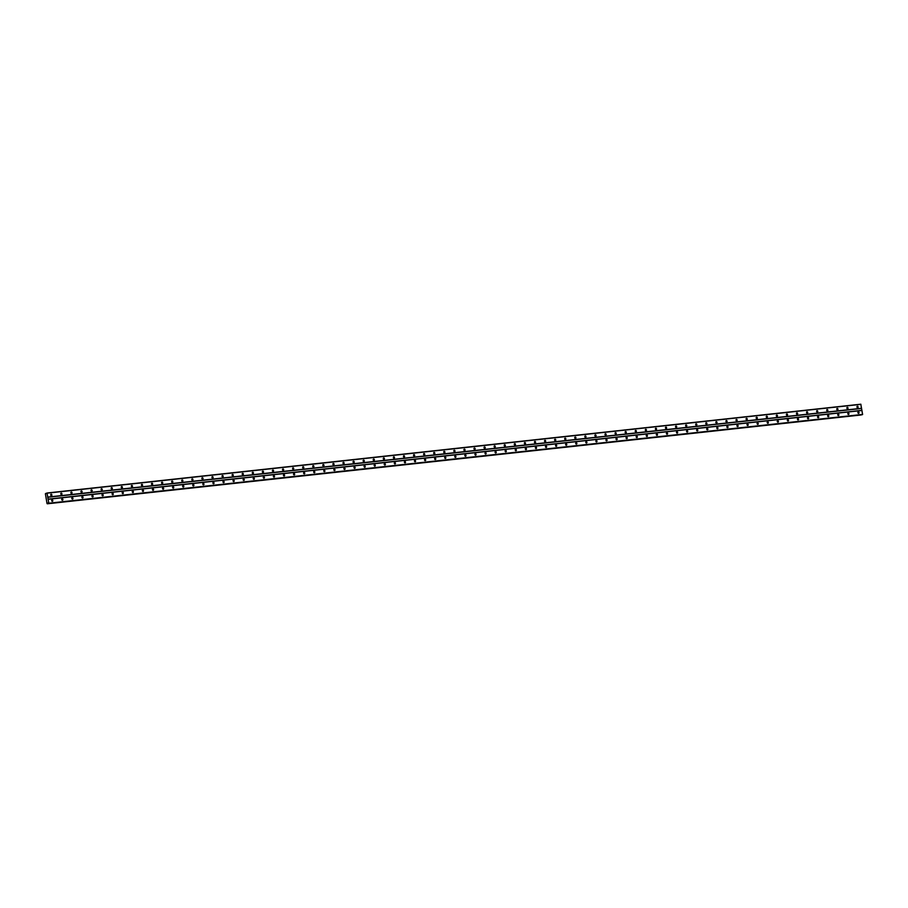 <?xml version="1.0" encoding="UTF-8"?>
<svg xmlns="http://www.w3.org/2000/svg" width="908" height="908" viewBox="0 0 908 908"><rect width="100%" height="100%" fill="white"/><g stroke="black" fill="none" stroke-linecap="round" stroke-linejoin="round"><path stroke-width="1.36" d="M857.64 407.669A0.715 0.568 -104.7 0 1 857.402 406.251A0.715 0.568 -104.7 0 1 857.64 407.669M847.561 408.77A0.715 0.568 -104.7 0 1 847.323 407.351A0.715 0.568 -104.7 0 1 847.561 408.77M837.482 409.871A0.715 0.568 -104.7 0 1 837.244 408.452A0.715 0.568 -104.7 0 1 837.482 409.871M827.404 410.972A0.715 0.568 -104.7 0 1 827.165 409.553A0.715 0.568 -104.7 0 1 827.404 410.972M817.325 412.062A0.715 0.568 -104.7 0 1 817.087 410.654A0.715 0.568 -104.7 0 1 817.325 412.062M807.246 413.163A0.715 0.568 -104.7 0 1 807.008 411.755A0.715 0.568 -104.7 0 1 807.246 413.163M797.167 414.264A0.715 0.568 -104.7 0 1 796.929 412.845A0.715 0.568 -104.7 0 1 797.167 414.264M787.088 415.365A0.715 0.568 -104.7 0 1 786.861 413.946A0.715 0.568 -104.7 0 1 787.088 415.365M777.01 416.466A0.715 0.568 -104.7 0 1 776.783 415.047A0.715 0.568 -104.7 0 1 777.01 416.466M766.931 417.566A0.715 0.568 -104.7 0 1 766.704 416.148A0.715 0.568 -104.7 0 1 766.931 417.566M756.852 418.667A0.715 0.568 -104.7 0 1 756.625 417.249A0.715 0.568 -104.7 0 1 756.852 418.667M746.773 419.768A0.715 0.568 -104.7 0 1 746.546 418.35A0.715 0.568 -104.7 0 1 746.773 419.768M736.706 420.869A0.715 0.568 -104.7 0 1 736.467 419.451A0.715 0.568 -104.7 0 1 736.706 420.869M726.627 421.97A0.715 0.568 -104.7 0 1 726.389 420.552A0.715 0.568 -104.7 0 1 726.627 421.97M716.548 423.06A0.715 0.568 -104.7 0 1 716.31 421.652A0.715 0.568 -104.7 0 1 716.548 423.06M706.469 424.161A0.715 0.568 -104.7 0 1 706.231 422.753A0.715 0.568 -104.7 0 1 706.469 424.161M696.391 425.262A0.715 0.568 -104.7 0 1 696.152 423.843A0.715 0.568 -104.7 0 1 696.391 425.262M686.312 426.363A0.715 0.568 -104.7 0 1 686.073 424.944A0.715 0.568 -104.7 0 1 686.312 426.363M676.233 427.464A0.715 0.568 -104.7 0 1 675.995 426.045A0.715 0.568 -104.7 0 1 676.233 427.464M666.154 428.565A0.715 0.568 -104.7 0 1 665.916 427.146A0.715 0.568 -104.7 0 1 666.154 428.565M656.075 429.666A0.715 0.568 -104.7 0 1 655.848 428.247A0.715 0.568 -104.7 0 1 656.075 429.666M645.997 430.767A0.715 0.568 -104.7 0 1 645.77 429.348A0.715 0.568 -104.7 0 1 645.997 430.767M635.918 431.868A0.715 0.568 -104.7 0 1 635.691 430.449A0.715 0.568 -104.7 0 1 635.918 431.868M625.839 432.968A0.715 0.568 -104.7 0 1 625.612 431.55A0.715 0.568 -104.7 0 1 625.839 432.968M615.772 434.058A0.715 0.568 -104.7 0 1 615.533 432.651A0.715 0.568 -104.7 0 1 615.772 434.058M605.693 435.159A0.715 0.568 -104.7 0 1 605.454 433.752A0.715 0.568 -104.7 0 1 605.693 435.159M595.614 436.26A0.715 0.568 -104.7 0 1 595.376 434.841A0.715 0.568 -104.7 0 1 595.614 436.26M585.535 437.361A0.715 0.568 -104.7 0 1 585.297 435.942A0.715 0.568 -104.7 0 1 585.535 437.361M575.456 438.462A0.715 0.568 -104.7 0 1 575.218 437.043A0.715 0.568 -104.7 0 1 575.456 438.462M565.378 439.563A0.715 0.568 -104.7 0 1 565.139 438.144A0.715 0.568 -104.7 0 1 565.378 439.563M555.299 440.664A0.715 0.568 -104.7 0 1 555.06 439.245A0.715 0.568 -104.7 0 1 555.299 440.664M545.22 441.765A0.715 0.568 -104.7 0 1 544.982 440.346A0.715 0.568 -104.7 0 1 545.22 441.765M535.141 442.866A0.715 0.568 -104.7 0 1 534.914 441.447A0.715 0.568 -104.7 0 1 535.141 442.866M525.062 443.967A0.715 0.568 -104.7 0 1 524.835 442.548A0.715 0.568 -104.7 0 1 525.062 443.967M514.984 445.068A0.715 0.568 -104.7 0 1 514.757 443.649A0.715 0.568 -104.7 0 1 514.984 445.068M504.905 446.157A0.715 0.568 -104.7 0 1 504.678 444.75A0.715 0.568 -104.7 0 1 504.905 446.157M494.837 447.258A0.715 0.568 -104.7 0 1 494.599 445.851A0.715 0.568 -104.7 0 1 494.837 447.258M484.759 448.359A0.715 0.568 -104.7 0 1 484.52 446.94A0.715 0.568 -104.7 0 1 484.759 448.359M474.68 449.46A0.715 0.568 -104.7 0 1 474.441 448.041A0.715 0.568 -104.7 0 1 474.68 449.46M464.601 450.561A0.715 0.568 -104.7 0 1 464.363 449.142A0.715 0.568 -104.7 0 1 464.601 450.561M454.522 451.662A0.715 0.568 -104.7 0 1 454.284 450.243A0.715 0.568 -104.7 0 1 454.522 451.662M444.443 452.763A0.715 0.568 -104.7 0 1 444.205 451.344A0.715 0.568 -104.7 0 1 444.443 452.763M434.364 453.864A0.715 0.568 -104.7 0 1 434.126 452.445A0.715 0.568 -104.7 0 1 434.364 453.864M424.286 454.965A0.715 0.568 -104.7 0 1 424.047 453.546A0.715 0.568 -104.7 0 1 424.286 454.965M414.207 456.066A0.715 0.568 -104.7 0 1 413.98 454.647A0.715 0.568 -104.7 0 1 414.207 456.066M404.128 457.155A0.715 0.568 -104.7 0 1 403.901 455.748A0.715 0.568 -104.7 0 1 404.128 457.155M394.049 458.256A0.715 0.568 -104.7 0 1 393.822 456.849A0.715 0.568 -104.7 0 1 394.049 458.256M383.971 459.357A0.715 0.568 -104.7 0 1 383.744 457.938A0.715 0.568 -104.7 0 1 383.971 459.357M373.903 460.458A0.715 0.568 -104.7 0 1 373.665 459.039A0.715 0.568 -104.7 0 1 373.903 460.458M363.824 461.559A0.715 0.568 -104.7 0 1 363.586 460.14A0.715 0.568 -104.7 0 1 363.824 461.559M353.745 462.66A0.715 0.568 -104.7 0 1 353.507 461.241A0.715 0.568 -104.7 0 1 353.745 462.66M343.667 463.761A0.715 0.568 -104.7 0 1 343.428 462.342A0.715 0.568 -104.7 0 1 343.667 463.761M333.588 464.862A0.715 0.568 -104.7 0 1 333.349 463.443A0.715 0.568 -104.7 0 1 333.588 464.862M323.509 465.963A0.715 0.568 -104.7 0 1 323.271 464.544A0.715 0.568 -104.7 0 1 323.509 465.963M313.43 467.064A0.715 0.568 -104.7 0 1 313.192 465.645A0.715 0.568 -104.7 0 1 313.43 467.064M303.351 468.165A0.715 0.568 -104.7 0 1 303.113 466.746A0.715 0.568 -104.7 0 1 303.351 468.165M293.273 469.254A0.715 0.568 -104.7 0 1 293.046 467.847A0.715 0.568 -104.7 0 1 293.273 469.254M283.194 470.355A0.715 0.568 -104.7 0 1 282.967 468.948A0.715 0.568 -104.7 0 1 283.194 470.355M273.115 471.456A0.715 0.568 -104.7 0 1 272.888 470.038A0.715 0.568 -104.7 0 1 273.115 471.456M263.036 472.557A0.715 0.568 -104.7 0 1 262.809 471.139A0.715 0.568 -104.7 0 1 263.036 472.557M252.969 473.658A0.715 0.568 -104.7 0 1 252.73 472.239A0.715 0.568 -104.7 0 1 252.969 473.658M242.89 474.759A0.715 0.568 -104.7 0 1 242.652 473.34A0.715 0.568 -104.7 0 1 242.89 474.759M232.811 475.86A0.715 0.568 -104.7 0 1 232.573 474.441A0.715 0.568 -104.7 0 1 232.811 475.86M222.732 476.961A0.715 0.568 -104.7 0 1 222.494 475.542A0.715 0.568 -104.7 0 1 222.732 476.961M212.654 478.062A0.715 0.568 -104.7 0 1 212.415 476.643A0.715 0.568 -104.7 0 1 212.654 478.062M202.575 479.163A0.715 0.568 -104.7 0 1 202.336 477.744A0.715 0.568 -104.7 0 1 202.575 479.163M192.496 480.253A0.715 0.568 -104.7 0 1 192.258 478.845A0.715 0.568 -104.7 0 1 192.496 480.253M182.417 481.354A0.715 0.568 -104.7 0 1 182.179 479.946A0.715 0.568 -104.7 0 1 182.417 481.354M172.338 482.454A0.715 0.568 -104.7 0 1 172.111 481.036A0.715 0.568 -104.7 0 1 172.338 482.454M162.26 483.555A0.715 0.568 -104.7 0 1 162.033 482.137A0.715 0.568 -104.7 0 1 162.26 483.555M152.181 484.656A0.715 0.568 -104.7 0 1 151.954 483.238A0.715 0.568 -104.7 0 1 152.181 484.656M142.102 485.757A0.715 0.568 -104.7 0 1 141.875 484.339A0.715 0.568 -104.7 0 1 142.102 485.757M132.035 486.858A0.715 0.568 -104.7 0 1 131.796 485.44A0.715 0.568 -104.7 0 1 132.035 486.858M121.956 487.959A0.715 0.568 -104.7 0 1 121.717 486.54A0.715 0.568 -104.7 0 1 121.956 487.959M111.877 489.06A0.715 0.568 -104.7 0 1 111.639 487.641A0.715 0.568 -104.7 0 1 111.877 489.06M101.798 490.161A0.715 0.568 -104.7 0 1 101.56 488.742A0.715 0.568 -104.7 0 1 101.798 490.161M91.719 491.251A0.715 0.568 -104.7 0 1 91.481 489.843A0.715 0.568 -104.7 0 1 91.719 491.251M81.641 492.352A0.715 0.568 -104.7 0 1 81.402 490.944A0.715 0.568 -104.7 0 1 81.641 492.352M71.562 493.453A0.715 0.568 -104.7 0 1 71.323 492.034A0.715 0.568 -104.7 0 1 71.562 493.453M61.483 494.554A0.715 0.568 -104.7 0 1 61.245 493.135A0.715 0.568 -104.7 0 1 61.483 494.554M51.404 495.654A0.715 0.568 -104.7 0 1 51.177 494.236A0.715 0.568 -104.7 0 1 51.404 495.654M858.571 413.333A0.715 0.568 -104.7 0 1 858.344 411.914A0.715 0.568 -104.7 0 1 858.571 413.333M848.492 414.434A0.715 0.568 -104.7 0 1 848.265 413.015A0.715 0.568 -104.7 0 1 848.492 414.434M838.413 415.535A0.715 0.568 -104.7 0 1 838.186 414.116A0.715 0.568 -104.7 0 1 838.413 415.535M828.334 416.636A0.715 0.568 -104.7 0 1 828.107 415.217A0.715 0.568 -104.7 0 1 828.334 416.636M818.267 417.737A0.715 0.568 -104.7 0 1 818.029 416.318A0.715 0.568 -104.7 0 1 818.267 417.737M808.188 418.826A0.715 0.568 -104.7 0 1 807.95 417.419A0.715 0.568 -104.7 0 1 808.188 418.826M798.109 419.927A0.715 0.568 -104.7 0 1 797.871 418.52A0.715 0.568 -104.7 0 1 798.109 419.927M788.03 421.028A0.715 0.568 -104.7 0 1 787.792 419.621A0.715 0.568 -104.7 0 1 788.03 421.028M777.952 422.129A0.715 0.568 -104.7 0 1 777.713 420.71A0.715 0.568 -104.7 0 1 777.952 422.129M767.873 423.23A0.715 0.568 -104.7 0 1 767.635 421.811A0.715 0.568 -104.7 0 1 767.873 423.23M757.794 424.331A0.715 0.568 -104.7 0 1 757.556 422.912A0.715 0.568 -104.7 0 1 757.794 424.331M747.715 425.432A0.715 0.568 -104.7 0 1 747.477 424.013A0.715 0.568 -104.7 0 1 747.715 425.432M737.636 426.533A0.715 0.568 -104.7 0 1 737.41 425.114A0.715 0.568 -104.7 0 1 737.636 426.533M727.558 427.634A0.715 0.568 -104.7 0 1 727.331 426.215A0.715 0.568 -104.7 0 1 727.558 427.634M717.479 428.735A0.715 0.568 -104.7 0 1 717.252 427.316A0.715 0.568 -104.7 0 1 717.479 428.735M707.4 429.836A0.715 0.568 -104.7 0 1 707.173 428.417A0.715 0.568 -104.7 0 1 707.4 429.836M697.333 430.925A0.715 0.568 -104.7 0 1 697.094 429.518A0.715 0.568 -104.7 0 1 697.333 430.925M687.254 432.026A0.715 0.568 -104.7 0 1 687.015 430.619A0.715 0.568 -104.7 0 1 687.254 432.026M677.175 433.127A0.715 0.568 -104.7 0 1 676.937 431.709A0.715 0.568 -104.7 0 1 677.175 433.127M667.096 434.228A0.715 0.568 -104.7 0 1 666.858 432.81A0.715 0.568 -104.7 0 1 667.096 434.228M657.017 435.329A0.715 0.568 -104.7 0 1 656.779 433.911A0.715 0.568 -104.7 0 1 657.017 435.329M646.939 436.43A0.715 0.568 -104.7 0 1 646.7 435.011A0.715 0.568 -104.7 0 1 646.939 436.43M636.86 437.531A0.715 0.568 -104.7 0 1 636.621 436.112A0.715 0.568 -104.7 0 1 636.86 437.531M626.781 438.632A0.715 0.568 -104.7 0 1 626.543 437.213A0.715 0.568 -104.7 0 1 626.781 438.632M616.702 439.733A0.715 0.568 -104.7 0 1 616.475 438.314A0.715 0.568 -104.7 0 1 616.702 439.733M606.623 440.834A0.715 0.568 -104.7 0 1 606.396 439.415A0.715 0.568 -104.7 0 1 606.623 440.834M596.545 441.924A0.715 0.568 -104.7 0 1 596.318 440.516A0.715 0.568 -104.7 0 1 596.545 441.924M586.466 443.025A0.715 0.568 -104.7 0 1 586.239 441.617A0.715 0.568 -104.7 0 1 586.466 443.025M576.398 444.125A0.715 0.568 -104.7 0 1 576.16 442.707A0.715 0.568 -104.7 0 1 576.398 444.125M566.32 445.226A0.715 0.568 -104.7 0 1 566.081 443.808A0.715 0.568 -104.7 0 1 566.32 445.226M556.241 446.327A0.715 0.568 -104.7 0 1 556.002 444.909A0.715 0.568 -104.7 0 1 556.241 446.327M546.162 447.428A0.715 0.568 -104.7 0 1 545.924 446.01A0.715 0.568 -104.7 0 1 546.162 447.428M536.083 448.529A0.715 0.568 -104.7 0 1 535.845 447.111A0.715 0.568 -104.7 0 1 536.083 448.529M526.004 449.63A0.715 0.568 -104.7 0 1 525.766 448.212A0.715 0.568 -104.7 0 1 526.004 449.63M515.926 450.731A0.715 0.568 -104.7 0 1 515.687 449.312A0.715 0.568 -104.7 0 1 515.926 450.731M505.847 451.832A0.715 0.568 -104.7 0 1 505.608 450.413A0.715 0.568 -104.7 0 1 505.847 451.832M495.768 452.933A0.715 0.568 -104.7 0 1 495.541 451.514A0.715 0.568 -104.7 0 1 495.768 452.933M485.689 454.023A0.715 0.568 -104.7 0 1 485.462 452.615A0.715 0.568 -104.7 0 1 485.689 454.023M475.61 455.124A0.715 0.568 -104.7 0 1 475.383 453.716A0.715 0.568 -104.7 0 1 475.61 455.124M465.532 456.225A0.715 0.568 -104.7 0 1 465.305 454.806A0.715 0.568 -104.7 0 1 465.532 456.225M455.464 457.326A0.715 0.568 -104.7 0 1 455.226 455.907A0.715 0.568 -104.7 0 1 455.464 457.326M445.385 458.426A0.715 0.568 -104.7 0 1 445.147 457.008A0.715 0.568 -104.7 0 1 445.385 458.426M435.307 459.527A0.715 0.568 -104.7 0 1 435.068 458.109A0.715 0.568 -104.7 0 1 435.307 459.527M425.228 460.628A0.715 0.568 -104.7 0 1 424.989 459.21A0.715 0.568 -104.7 0 1 425.228 460.628M415.149 461.729A0.715 0.568 -104.7 0 1 414.911 460.311A0.715 0.568 -104.7 0 1 415.149 461.729M405.07 462.83A0.715 0.568 -104.7 0 1 404.832 461.412A0.715 0.568 -104.7 0 1 405.07 462.83M394.991 463.931A0.715 0.568 -104.7 0 1 394.753 462.512A0.715 0.568 -104.7 0 1 394.991 463.931M384.913 465.021A0.715 0.568 -104.7 0 1 384.674 463.613A0.715 0.568 -104.7 0 1 384.913 465.021M374.834 466.122A0.715 0.568 -104.7 0 1 374.607 464.714A0.715 0.568 -104.7 0 1 374.834 466.122M364.755 467.223A0.715 0.568 -104.7 0 1 364.528 465.804A0.715 0.568 -104.7 0 1 364.755 467.223M354.676 468.324A0.715 0.568 -104.7 0 1 354.449 466.905A0.715 0.568 -104.7 0 1 354.676 468.324M344.597 469.425A0.715 0.568 -104.7 0 1 344.37 468.006A0.715 0.568 -104.7 0 1 344.597 469.425M334.53 470.526A0.715 0.568 -104.7 0 1 334.292 469.107A0.715 0.568 -104.7 0 1 334.53 470.526M324.451 471.627A0.715 0.568 -104.7 0 1 324.213 470.208A0.715 0.568 -104.7 0 1 324.451 471.627M314.372 472.728A0.715 0.568 -104.7 0 1 314.134 471.309A0.715 0.568 -104.7 0 1 314.372 472.728M304.294 473.828A0.715 0.568 -104.7 0 1 304.055 472.41A0.715 0.568 -104.7 0 1 304.294 473.828M294.215 474.929A0.715 0.568 -104.7 0 1 293.976 473.511A0.715 0.568 -104.7 0 1 294.215 474.929M284.136 476.019A0.715 0.568 -104.7 0 1 283.898 474.612A0.715 0.568 -104.7 0 1 284.136 476.019M274.057 477.12A0.715 0.568 -104.7 0 1 273.819 475.713A0.715 0.568 -104.7 0 1 274.057 477.12M263.978 478.221A0.715 0.568 -104.7 0 1 263.74 476.814A0.715 0.568 -104.7 0 1 263.978 478.221M253.899 479.322A0.715 0.568 -104.7 0 1 253.661 477.903A0.715 0.568 -104.7 0 1 253.899 479.322M243.821 480.423A0.715 0.568 -104.7 0 1 243.594 479.004A0.715 0.568 -104.7 0 1 243.821 480.423M233.742 481.524A0.715 0.568 -104.7 0 1 233.515 480.105A0.715 0.568 -104.7 0 1 233.742 481.524M223.663 482.625A0.715 0.568 -104.7 0 1 223.436 481.206A0.715 0.568 -104.7 0 1 223.663 482.625M213.584 483.726A0.715 0.568 -104.7 0 1 213.357 482.307A0.715 0.568 -104.7 0 1 213.584 483.726M203.517 484.827A0.715 0.568 -104.7 0 1 203.279 483.408A0.715 0.568 -104.7 0 1 203.517 484.827M193.438 485.928A0.715 0.568 -104.7 0 1 193.2 484.509A0.715 0.568 -104.7 0 1 193.438 485.928M183.359 487.029A0.715 0.568 -104.7 0 1 183.121 485.61A0.715 0.568 -104.7 0 1 183.359 487.029M173.28 488.118A0.715 0.568 -104.7 0 1 173.042 486.711A0.715 0.568 -104.7 0 1 173.28 488.118M163.202 489.219A0.715 0.568 -104.7 0 1 162.963 487.812A0.715 0.568 -104.7 0 1 163.202 489.219M153.123 490.32A0.715 0.568 -104.7 0 1 152.884 488.901A0.715 0.568 -104.7 0 1 153.123 490.32M143.044 491.421A0.715 0.568 -104.7 0 1 142.806 490.002A0.715 0.568 -104.7 0 1 143.044 491.421M132.965 492.522A0.715 0.568 -104.7 0 1 132.727 491.103A0.715 0.568 -104.7 0 1 132.965 492.522M122.886 493.623A0.715 0.568 -104.7 0 1 122.659 492.204A0.715 0.568 -104.7 0 1 122.886 493.623M112.808 494.724A0.715 0.568 -104.7 0 1 112.581 493.305A0.715 0.568 -104.7 0 1 112.808 494.724M102.729 495.825A0.715 0.568 -104.7 0 1 102.502 494.406A0.715 0.568 -104.7 0 1 102.729 495.825M92.65 496.926A0.715 0.568 -104.7 0 1 92.423 495.507A0.715 0.568 -104.7 0 1 92.65 496.926M82.583 498.027A0.715 0.568 -104.7 0 1 82.344 496.608A0.715 0.568 -104.7 0 1 82.583 498.027M72.504 499.116A0.715 0.568 -104.7 0 1 72.265 497.709A0.715 0.568 -104.7 0 1 72.504 499.116M62.425 500.217A0.715 0.568 -104.7 0 1 62.187 498.81A0.715 0.568 -104.7 0 1 62.425 500.217M52.346 501.318A0.715 0.568 -104.7 0 1 52.108 499.899A0.715 0.568 -104.7 0 1 52.346 501.318M47.863 503.021L47.023 503.554L45.4 493.759L47.023 493.021L48.816 503.225L48.045 502.998M862.305 414.661L48.521 503.475L862.6 414.411L860.807 404.208L47.023 493.021M47.307 503.792L861.34 414.763M51.711 500.206A0.715 0.568 -104.7 0 1 51.983 501.216M61.789 499.105A0.715 0.568 -104.7 0 1 62.062 500.115M71.868 498.015A0.715 0.568 -104.7 0 1 72.129 499.014M81.947 496.914A0.715 0.568 -104.7 0 1 82.208 497.913M92.026 495.813A0.715 0.568 -104.7 0 1 92.287 496.812M102.105 494.712A0.715 0.568 -104.7 0 1 102.366 495.711M112.183 493.611A0.715 0.568 -104.7 0 1 112.444 494.622M122.262 492.511A0.715 0.568 -104.7 0 1 122.523 493.521M132.341 491.41A0.715 0.568 -104.7 0 1 132.602 492.42M142.42 490.309A0.715 0.568 -104.7 0 1 142.681 491.319M152.499 489.208A0.715 0.568 -104.7 0 1 152.76 490.218M162.566 488.107A0.715 0.568 -104.7 0 1 162.838 489.117M172.645 487.017A0.715 0.568 -104.7 0 1 172.917 488.016M182.724 485.916A0.715 0.568 -104.7 0 1 182.996 486.915M192.802 484.815A0.715 0.568 -104.7 0 1 193.064 485.814M202.881 483.714A0.715 0.568 -104.7 0 1 203.142 484.713M212.96 482.613A0.715 0.568 -104.7 0 1 213.221 483.612M223.039 481.512A0.715 0.568 -104.7 0 1 223.3 482.523M233.118 480.411A0.715 0.568 -104.7 0 1 233.379 481.422M243.196 479.31A0.715 0.568 -104.7 0 1 243.458 480.321M253.275 478.21A0.715 0.568 -104.7 0 1 253.536 479.22M263.354 477.109A0.715 0.568 -104.7 0 1 263.615 478.119M273.433 476.019A0.715 0.568 -104.7 0 1 273.694 477.018M283.5 474.918A0.715 0.568 -104.7 0 1 283.773 475.917M293.579 473.817A0.715 0.568 -104.7 0 1 293.851 474.816M303.658 472.716A0.715 0.568 -104.7 0 1 303.93 473.715M313.737 471.615A0.715 0.568 -104.7 0 1 313.998 472.614M323.816 470.514A0.715 0.568 -104.7 0 1 324.077 471.524M333.894 469.413A0.715 0.568 -104.7 0 1 334.155 470.423M343.973 468.312A0.715 0.568 -104.7 0 1 344.234 469.322M354.052 467.211A0.715 0.568 -104.7 0 1 354.313 468.222M364.131 466.11A0.715 0.568 -104.7 0 1 364.392 467.121M374.209 465.01A0.715 0.568 -104.7 0 1 374.471 466.02M384.288 463.92A0.715 0.568 -104.7 0 1 384.549 464.919M394.367 462.819A0.715 0.568 -104.7 0 1 394.628 463.818M404.435 461.718A0.715 0.568 -104.7 0 1 404.707 462.717M414.513 460.617A0.715 0.568 -104.7 0 1 414.786 461.616M424.592 459.516A0.715 0.568 -104.7 0 1 424.865 460.526M434.671 458.415A0.715 0.568 -104.7 0 1 434.932 459.425M444.75 457.314A0.715 0.568 -104.7 0 1 445.011 458.324M454.829 456.213A0.715 0.568 -104.7 0 1 455.09 457.223M464.907 455.112A0.715 0.568 -104.7 0 1 465.168 456.122M474.986 454.011A0.715 0.568 -104.7 0 1 475.247 455.022M485.065 452.922A0.715 0.568 -104.7 0 1 485.326 453.921M495.144 451.821A0.715 0.568 -104.7 0 1 495.405 452.82M505.223 450.72A0.715 0.568 -104.7 0 1 505.484 451.719M515.301 449.619A0.715 0.568 -104.7 0 1 515.562 450.618M525.38 448.518A0.715 0.568 -104.7 0 1 525.641 449.517M535.448 447.417A0.715 0.568 -104.7 0 1 535.72 448.427M545.526 446.316A0.715 0.568 -104.7 0 1 545.799 447.326M555.605 445.215A0.715 0.568 -104.7 0 1 555.866 446.225M565.684 444.114A0.715 0.568 -104.7 0 1 565.945 445.124M575.763 443.013A0.715 0.568 -104.7 0 1 576.024 444.023M585.842 441.912A0.715 0.568 -104.7 0 1 586.103 442.922M595.92 440.823A0.715 0.568 -104.7 0 1 596.181 441.821M605.999 439.722A0.715 0.568 -104.7 0 1 606.26 440.721M616.078 438.621A0.715 0.568 -104.7 0 1 616.339 439.62M626.157 437.52A0.715 0.568 -104.7 0 1 626.418 438.519M636.236 436.419A0.715 0.568 -104.7 0 1 636.497 437.429M646.314 435.318A0.715 0.568 -104.7 0 1 646.575 436.328M656.382 434.217A0.715 0.568 -104.7 0 1 656.654 435.227M666.461 433.116A0.715 0.568 -104.7 0 1 666.733 434.126M676.539 432.015A0.715 0.568 -104.7 0 1 676.8 433.025M686.618 430.914A0.715 0.568 -104.7 0 1 686.879 431.924M696.697 429.825A0.715 0.568 -104.7 0 1 696.958 430.823M706.776 428.724A0.715 0.568 -104.7 0 1 707.037 429.722M716.855 427.623A0.715 0.568 -104.7 0 1 717.116 428.621M726.933 426.522A0.715 0.568 -104.7 0 1 727.195 427.52M737.012 425.421A0.715 0.568 -104.7 0 1 737.273 426.419M747.091 424.32A0.715 0.568 -104.7 0 1 747.352 425.33M757.17 423.219A0.715 0.568 -104.7 0 1 757.431 424.229M767.249 422.118A0.715 0.568 -104.7 0 1 767.51 423.128M777.316 421.017A0.715 0.568 -104.7 0 1 777.589 422.027M787.395 419.916A0.715 0.568 -104.7 0 1 787.667 420.926M797.474 418.826A0.715 0.568 -104.7 0 1 797.746 419.825M807.553 417.725A0.715 0.568 -104.7 0 1 807.814 418.724M817.631 416.624A0.715 0.568 -104.7 0 1 817.892 417.623M827.71 415.524A0.715 0.568 -104.7 0 1 827.971 416.522M837.789 414.423A0.715 0.568 -104.7 0 1 838.05 415.421M847.868 413.322A0.715 0.568 -104.7 0 1 848.129 414.332M857.947 412.221A0.715 0.568 -104.7 0 1 858.208 413.231M50.78 494.542A0.715 0.568 -104.7 0 1 51.041 495.552M60.859 493.441A0.715 0.568 -104.7 0 1 61.12 494.451M70.938 492.34A0.715 0.568 -104.7 0 1 71.199 493.35M81.005 491.239A0.715 0.568 -104.7 0 1 81.277 492.25M91.084 490.15A0.715 0.568 -104.7 0 1 91.356 491.149M101.163 489.049A0.715 0.568 -104.7 0 1 101.435 490.048M111.241 487.948A0.715 0.568 -104.7 0 1 111.502 488.947M121.32 486.847A0.715 0.568 -104.7 0 1 121.581 487.846M131.399 485.746A0.715 0.568 -104.7 0 1 131.66 486.756M141.478 484.645A0.715 0.568 -104.7 0 1 141.739 485.655M151.557 483.544A0.715 0.568 -104.7 0 1 151.818 484.554M161.635 482.443A0.715 0.568 -104.7 0 1 161.896 483.453M171.714 481.342A0.715 0.568 -104.7 0 1 171.975 482.352M181.793 480.241A0.715 0.568 -104.7 0 1 182.054 481.251M191.872 479.152A0.715 0.568 -104.7 0 1 192.133 480.15M201.939 478.051A0.715 0.568 -104.7 0 1 202.212 479.049M212.018 476.95A0.715 0.568 -104.7 0 1 212.29 477.949M222.097 475.849A0.715 0.568 -104.7 0 1 222.369 476.848M232.176 474.748A0.715 0.568 -104.7 0 1 232.437 475.747M242.254 473.647A0.715 0.568 -104.7 0 1 242.515 474.657M252.333 472.546A0.715 0.568 -104.7 0 1 252.594 473.556M262.412 471.445A0.715 0.568 -104.7 0 1 262.673 472.455M272.491 470.344A0.715 0.568 -104.7 0 1 272.752 471.354M282.57 469.243A0.715 0.568 -104.7 0 1 282.831 470.253M292.648 468.153A0.715 0.568 -104.7 0 1 292.909 469.152M302.727 467.053A0.715 0.568 -104.7 0 1 302.988 468.051M312.806 465.952A0.715 0.568 -104.7 0 1 313.067 466.95M322.885 464.851A0.715 0.568 -104.7 0 1 323.146 465.849M332.952 463.75A0.715 0.568 -104.7 0 1 333.225 464.748M343.031 462.649A0.715 0.568 -104.7 0 1 343.303 463.659M353.11 461.548A0.715 0.568 -104.7 0 1 353.371 462.558M363.189 460.447A0.715 0.568 -104.7 0 1 363.45 461.457M373.267 459.346A0.715 0.568 -104.7 0 1 373.529 460.356M383.346 458.245A0.715 0.568 -104.7 0 1 383.607 459.255M393.425 457.144A0.715 0.568 -104.7 0 1 393.686 458.154M403.504 456.054A0.715 0.568 -104.7 0 1 403.765 457.053M413.583 454.953A0.715 0.568 -104.7 0 1 413.844 455.952M423.661 453.852A0.715 0.568 -104.7 0 1 423.923 454.851M433.74 452.751A0.715 0.568 -104.7 0 1 434.001 453.75M443.819 451.651A0.715 0.568 -104.7 0 1 444.08 452.661M453.886 450.55A0.715 0.568 -104.7 0 1 454.159 451.56M463.965 449.449A0.715 0.568 -104.7 0 1 464.238 450.459M474.044 448.348A0.715 0.568 -104.7 0 1 474.316 449.358M484.123 447.247A0.715 0.568 -104.7 0 1 484.384 448.257M494.202 446.146A0.715 0.568 -104.7 0 1 494.463 447.156M504.281 445.056A0.715 0.568 -104.7 0 1 504.542 446.055M514.359 443.955A0.715 0.568 -104.7 0 1 514.62 444.954M524.438 442.854A0.715 0.568 -104.7 0 1 524.699 443.853M534.517 441.753A0.715 0.568 -104.7 0 1 534.778 442.752M544.596 440.652A0.715 0.568 -104.7 0 1 544.857 441.651M554.674 439.551A0.715 0.568 -104.7 0 1 554.936 440.562M564.753 438.451A0.715 0.568 -104.7 0 1 565.014 439.461M574.821 437.35A0.715 0.568 -104.7 0 1 575.093 438.36M584.9 436.249A0.715 0.568 -104.7 0 1 585.172 437.259M594.978 435.148A0.715 0.568 -104.7 0 1 595.251 436.158M605.057 434.047A0.715 0.568 -104.7 0 1 605.318 435.057M615.136 432.957A0.715 0.568 -104.7 0 1 615.397 433.956M625.215 431.856A0.715 0.568 -104.7 0 1 625.476 432.855M635.294 430.755A0.715 0.568 -104.7 0 1 635.555 431.754M645.372 429.654A0.715 0.568 -104.7 0 1 645.633 430.653M655.451 428.553A0.715 0.568 -104.7 0 1 655.712 429.563M665.53 427.452A0.715 0.568 -104.7 0 1 665.791 428.462M675.609 426.351A0.715 0.568 -104.7 0 1 675.87 427.362M685.688 425.25A0.715 0.568 -104.7 0 1 685.949 426.261M695.755 424.149A0.715 0.568 -104.7 0 1 696.027 425.16M705.834 423.049A0.715 0.568 -104.7 0 1 706.106 424.059M715.913 421.959A0.715 0.568 -104.7 0 1 716.185 422.958M725.991 420.858A0.715 0.568 -104.7 0 1 726.252 421.857M736.07 419.757A0.715 0.568 -104.7 0 1 736.331 420.756M746.149 418.656A0.715 0.568 -104.7 0 1 746.41 419.655M756.228 417.555A0.715 0.568 -104.7 0 1 756.489 418.554M766.307 416.454A0.715 0.568 -104.7 0 1 766.568 417.464M776.385 415.353A0.715 0.568 -104.7 0 1 776.646 416.363M786.464 414.252A0.715 0.568 -104.7 0 1 786.725 415.262M796.543 413.151A0.715 0.568 -104.7 0 1 796.804 414.161M806.622 412.05A0.715 0.568 -104.7 0 1 806.883 413.061M816.689 410.961A0.715 0.568 -104.7 0 1 816.962 411.96M826.768 409.86A0.715 0.568 -104.7 0 1 827.04 410.859M836.847 408.759A0.715 0.568 -104.7 0 1 837.119 409.758M846.926 407.658A0.715 0.568 -104.7 0 1 847.187 408.657M857.004 406.557A0.715 0.568 -104.7 0 1 857.265 407.556M47.727 497.278L861.51 408.464M48.045 499.162L861.828 410.348M47.795 497.096L861.579 408.282M47.148 493.158L860.932 404.344M46.013 493.555L46.626 493.487M45.979 493.532L46.637 493.464M47.625 503.475L48.408 503.384L47.647 503.429M48.748 503.407L862.532 414.593M48.816 503.225L862.6 414.411M48.158 499.298L861.953 410.484M45.82 493.396L46.694 493.305M47.488 503.747L861.272 414.933M47.522 503.679L861.317 414.865M47.295 503.792L861.09 414.979"/></g></svg>
